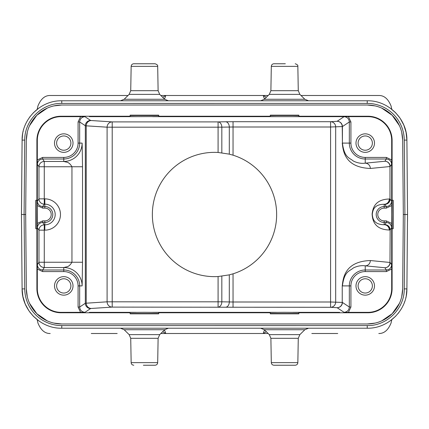 <?xml version="1.0" encoding="UTF-8"?>
<svg xmlns="http://www.w3.org/2000/svg" width="429" height="429" viewBox="0 0 429 429"><rect width="100%" height="100%" fill="white"/><g stroke="black" fill="none" stroke-linecap="round" stroke-linejoin="round"><path stroke-width="0.64" d="M91.254 333.505L100.011 333.505M162.677 331.703L165.792 333.499L268.157 333.499L160.843 333.505L165.792 333.499L164.505 329.901M328.989 333.505L337.746 333.505M332.303 333.505L311.808 333.505M96.697 333.505L117.192 333.505M37.178 319.675L37.934 323.016C40.819 330.121 44.906 333.617 50.198 333.505M38.985 321.021L33.28 316.157L28.957 310.843M28.834 310.66L25.279 304.107M25.161 303.834L22.935 296.67M22.898 296.471L22.099 288.894C21.745 309.969 40.696 328.748 61.765 328.212L367.235 328.212C388.304 328.748 407.255 309.969 406.901 288.894L407.529 214.505M22.56 134.411L22.099 140.106C21.745 119.031 40.696 100.252 61.765 100.788L61.765 103.405C42.058 102.928 24.448 120.399 24.743 140.106L24.094 214.495L21.45 214.5L22.099 288.894L21.45 214.5L22.099 140.106L21.45 214.5L22.099 288.894L24.743 288.894L24.094 214.495L25.681 214.5L26.33 140.144L25.681 214.5L26.33 288.856L27.29 296.745M21.471 214.5L22.115 139.323M33.28 112.843L38.991 107.974M24.743 140.106L22.099 140.106C21.75 119.031 40.696 100.252 61.765 100.788L367.235 100.788C388.304 100.252 407.255 119.031 406.901 140.106L404.257 140.106L404.906 214.505L407.55 214.5L406.901 140.106L406.065 132.352M267.39 100.788L161.61 100.788M284.577 100.788L308.548 100.788L304.837 99.271L264.323 99.271L260.612 100.788L284.577 100.788M146.246 100.788L168.388 100.788L164.677 99.271L124.163 99.271L120.452 100.788L144.423 100.788L120.452 100.788M50.198 95.495L127.998 95.495L50.198 95.495C44.906 95.383 40.819 98.879 37.934 105.984L37.178 109.325M378.802 333.505C384.094 333.617 388.181 330.121 391.066 323.016L391.822 319.675M390.041 321.005L395.72 316.157M406.408 294.803L406.901 288.894L406.236 295.785M401.71 296.745L402.67 288.856L403.319 214.5L404.906 214.505L404.257 288.894C404.552 308.601 386.942 326.072 367.235 325.584L367.235 328.212C388.266 328.748 407.191 310.038 406.901 289.001M267.39 328.212L161.61 328.212M282.754 328.212L308.548 328.212L260.612 328.212L264.323 329.729L304.837 329.729L308.548 328.212M144.423 328.212L120.452 328.212L124.163 329.729L164.677 329.729L168.388 328.212M266.323 331.703L263.208 333.499L264.495 329.901M297.849 362.639L271.31 362.639C271.477 364.205 272.356 365.074 273.954 365.24L295.206 365.24C296.804 365.074 297.683 364.205 297.849 362.639L298.273 338.309L270.887 338.309L269.305 334.631L299.855 334.631L304.837 329.729M143.361 365.24L155.046 365.24C156.644 365.074 157.523 364.205 157.69 362.639L158.113 338.309L130.727 338.309L129.145 334.631L159.695 334.631L164.677 329.729M53.866 323.091L61.765 323.981L367.235 323.981L375.134 323.091M381.73 320.881L392.181 313.712L399.447 303.319M29.558 303.319L36.819 313.712L47.27 320.887M27.29 132.255L26.33 140.144A35.435 35.435 0 0 1 61.765 105.019L367.235 105.019L61.765 105.019L53.866 105.909M47.27 108.113L36.819 115.288L29.558 125.681M367.235 105.019A35.435 35.435 0 0 1 402.67 140.144L401.71 132.255M399.447 125.681L392.181 115.288L381.73 108.119M375.134 105.909L367.278 105.019M402.67 140.144L403.319 214.5L402.67 288.856A35.435 35.435 0 0 1 367.235 323.981L61.765 323.981A35.435 35.435 0 0 1 26.33 288.856M394.975 112.098L390.041 107.995L395.72 112.843L399.962 118.039M400.219 118.42L403.753 124.973M403.828 125.145L406.065 132.33M406.102 132.534L406.901 140.106L407.55 214.5L406.901 140.106M391.822 109.325L391.066 105.984C388.181 98.879 384.094 95.383 378.802 95.495L301.002 95.495L378.802 95.495M268.157 95.501L160.843 95.501L268.157 95.495M407.491 221.503L407.55 214.5M162.677 97.297L165.792 95.501L164.505 99.099M264.495 99.099L263.208 95.501L266.323 97.297M367.884 116.227L298.863 116.227L298.863 115.17L270.297 115.17L270.297 116.549L276.303 116.65L367.884 116.65L367.884 116.227A24.228 24.228 0 0 1 392.106 140.455L392.106 200.22L393.168 200.22L393.168 228.78L392.106 228.78L392.106 288.545A24.228 24.228 0 0 1 367.884 312.773L298.863 312.773L298.863 313.83L270.297 313.83L270.297 312.773L158.703 312.773L158.703 313.83L130.137 313.83L130.137 312.773L61.116 312.773A24.228 24.228 0 0 1 36.894 288.545L37.318 288.545L37.318 269.069L42.632 271.578L63.76 271.578A14.323 14.323 0 0 1 78.083 285.902L78.083 307.035L79.671 307.035C79.987 310.242 81.751 312.006 84.958 312.317L90.616 308.548A21.16 0.37 180 0 1 91.334 308.462L112.205 307.1A5.287 5.11 86.3 0 1 107.094 301.812L221.825 301.812A5.287 3.738 -89 0 1 218.082 307.1L218.082 276.544L229.306 274.855L233.044 273.815A62.146 62.146 0 0 0 233.044 155.185L229.306 154.145L218.082 152.456A62.146 62.146 0 0 0 152.354 214.5A62.146 62.146 0 0 0 218.082 276.544M270.297 116.227L158.703 116.227L158.703 116.549L136.143 116.65L130.137 116.549L130.137 115.17L158.703 115.17L158.703 116.227M130.137 116.227L61.116 116.227A24.228 24.228 0 0 0 36.894 140.455L36.894 200.22L37.216 200.22L37.318 206.22L37.344 164.296L38.98 166.747A5.287 5.287 146.3 0 1 44.267 161.46L63.76 161.46A18.361 18.361 0 0 0 82.127 143.098L82.529 166.747L44.267 166.747L44.267 198.852L44.825 198.852A15.648 15.648 0 0 1 60.451 215.31A15.648 15.648 0 0 1 44.825 230.148L44.267 230.148L44.267 267.54A5.287 5.287 33.7 0 1 38.98 262.253L38.98 230.148A5.287 5.287 146.3 0 1 44.267 224.86L44.267 230.148L38.98 230.148L37.393 227.761C37.709 224.555 39.468 222.79 42.68 222.474L42.68 220.887L44.825 220.887A6.387 6.387 0 0 0 51.212 214.5A6.387 6.387 0 0 0 44.825 208.113L42.68 208.113L37.366 205.598L37.393 227.761M37.318 206.22L37.216 228.78L35.832 228.78L35.832 200.22L36.894 200.22M36.894 228.78L36.894 288.545M392.841 200.22L392.841 228.78M392.106 200.22L391.784 200.22L391.634 214.5L391.784 228.78L392.106 228.78M384.175 220.887L386.32 220.887L391.634 223.402L391.634 205.598L386.32 208.113L384.175 208.113A6.387 6.387 0 0 0 377.793 214.822A6.387 6.387 0 0 0 384.175 220.887L384.175 224.721C373.364 224.614 372.688 218.093 372.275 214.243C372.871 210.489 373.707 204.343 384.175 204.279L384.872 204.349A5.287 5.105 95.6 0 0 389.977 199.061L389.977 166.538A5.287 5.105 84.4 0 0 384.872 161.25A5.287 5.287 -146.3 0 1 390.159 166.538L391.656 164.296L391.682 168.656L391.682 140.455A23.799 23.799 0 0 0 367.884 116.65M391.607 201.239C391.291 204.445 389.532 206.21 386.32 206.526L384.872 204.349A5.287 5.287 -33.7 0 0 390.159 199.061L391.607 201.239L391.634 205.598M386.32 220.887L386.32 222.474L384.872 224.651A5.287 5.287 -146.3 0 1 390.159 229.939L391.607 227.761L391.634 223.402M391.682 269.069L386.368 271.578L365.24 271.578A14.323 14.323 0 0 0 350.917 285.902L350.917 307.035L348.402 312.35L367.884 312.35A23.799 23.799 0 0 0 391.682 288.545L391.682 260.344L391.656 264.704L390.159 262.462A5.287 5.287 -33.7 0 1 384.872 267.75L386.368 269.997C389.575 269.68 391.339 267.916 391.656 264.704M355.984 285.902A9.256 9.256 0 0 0 365.24 295.157A9.256 9.256 0 0 0 374.496 285.902A9.256 9.256 0 0 0 365.24 276.646A9.256 9.256 0 0 0 355.984 285.902M350.917 285.902L342.417 285.902C344.358 270.908 349.646 271.278 353.271 268.002C357.298 266.012 361.288 265.288 365.24 265.83L365.24 271.578M350.917 307.035L349.329 307.035C349.013 310.242 347.249 312.006 344.042 312.317L348.402 312.35M130.137 312.773L130.137 312.451L144.423 312.301L158.703 312.451L158.703 312.773M270.297 312.773L270.297 312.451L284.577 312.301L298.863 312.451L298.863 312.773M37.318 288.545A23.799 23.799 0 0 0 61.116 312.35L84.958 312.317M80.598 312.35L78.083 307.035M54.504 285.902A9.256 9.256 0 0 0 63.76 295.157A9.256 9.256 0 0 0 73.016 285.902A9.256 9.256 0 0 0 63.76 276.646A9.256 9.256 0 0 0 54.504 285.902M78.083 143.098L78.083 121.965L80.598 116.65L61.116 116.65A23.799 23.799 0 0 0 37.318 140.455L37.318 159.931L42.632 157.422L63.76 157.422A14.323 14.323 0 0 0 78.083 143.098L79.671 143.098A15.905 15.905 0 0 1 63.76 159.003L63.76 161.46L66.227 162.076C68.324 162.232 70.233 163.792 71.954 166.747L71.954 262.253L82.529 262.253L82.127 285.902A18.361 18.361 0 0 0 63.76 267.54L66.232 266.924C68.222 266.838 70.131 265.283 71.954 262.253L38.98 262.253L37.344 264.704L37.318 269.069L37.318 222.78M37.366 223.402L42.68 220.887M42.68 208.113L42.68 206.526L44.267 204.14A5.287 5.287 33.7 0 1 38.98 198.852L37.393 201.239L37.366 205.598M36.159 228.78L36.159 200.22M37.318 159.931L37.318 168.656M54.504 143.098A9.256 9.256 0 0 0 63.76 152.354A9.256 9.256 0 0 0 73.016 143.098A9.256 9.256 0 0 0 63.76 133.843A9.256 9.256 0 0 0 54.504 143.098M78.083 121.965L79.671 121.965C79.987 118.758 81.751 116.994 84.958 116.683L80.598 116.65M339.677 116.65L344.042 116.683L337.13 121.289A5.287 5.287 -123.7 0 1 342.417 126.576L342.417 143.098L350.917 143.098L350.917 121.965L349.329 121.965C349.013 118.758 347.249 116.994 344.042 116.683M130.137 115.492L158.703 115.492M270.297 115.492L298.863 115.492M292.857 116.65L298.863 116.549L298.863 116.227M350.917 143.098A14.323 14.323 0 0 0 365.24 157.422L386.368 157.422L391.682 159.931M348.402 116.65L350.917 121.965M355.984 143.098A9.256 9.256 0 0 0 365.24 152.354A9.256 9.256 0 0 0 374.496 143.098A9.256 9.256 0 0 0 365.24 133.843A9.256 9.256 0 0 0 355.984 143.098M365.24 157.422L365.24 163.17C361.288 163.712 357.298 162.988 353.271 160.998C349.646 157.722 344.358 158.087 342.417 143.098L342.24 126.576A5.287 5.11 86.3 0 0 337.13 121.289L330.582 121.713A5.287 5.11 -93.7 0 1 335.687 127L335.687 302A5.287 5.11 -86.3 0 1 330.582 307.287L337.13 307.711L344.042 312.317M386.368 157.422L386.368 159.003L384.872 161.25L365.24 163.17A5.287 5.105 -95.6 0 1 370.345 168.458C344.331 167.492 343.125 150.375 342.24 143.098M391.607 227.761C391.296 224.555 389.532 222.79 386.32 222.474L384.175 222.474A7.974 7.974 0 0 1 376.212 214.902A7.974 7.974 0 0 1 384.175 206.526L384.175 204.279A5.287 5.105 -84.4 0 0 389.285 198.992C374.479 199.399 372.801 208.767 372.104 214.05C372.469 219.369 373.847 229.526 389.285 230.008A5.287 5.105 -95.6 0 0 384.175 224.721L384.872 224.651A5.287 5.105 84.4 0 1 389.977 229.939L389.285 230.008M370.345 260.542A5.287 5.105 -84.4 0 1 365.24 265.83L384.872 267.75A5.287 5.105 95.6 0 0 389.977 262.462L370.345 260.542C344.557 261.417 343.093 278.496 342.24 285.902L342.24 302.424L330.582 302L330.582 127L233.044 127L233.044 155.185M229.306 154.145L229.306 127.054L233.044 127L233.044 121.713L330.582 121.713L330.582 127L342.417 126.576L349.329 121.965L349.329 143.098A15.905 15.905 0 0 0 365.24 159.003L386.368 159.003C389.58 159.32 391.339 161.084 391.656 164.296M233.044 273.815L233.044 302L229.306 301.946L229.306 274.855M233.044 307.287L233.044 302L330.582 302L330.582 307.287L225.563 307.234A5.287 3.738 91 0 0 229.306 301.946L221.825 301.812L221.825 276.212M218.082 152.456L218.082 127.188L107.094 127.188A5.287 5.11 93.7 0 1 112.205 121.9L91.334 120.538A5.287 5.11 -86.3 0 0 86.224 125.826L107.094 127.188L107.094 301.812L85.333 303.26L85.333 125.74L86.224 125.826L86.224 303.174A5.287 5.11 -93.7 0 0 91.334 308.462M225.563 307.234L112.205 307.1L112.205 121.9L218.082 121.9L218.082 127.188L229.306 127.054A5.287 3.738 89 0 0 225.563 121.766L218.082 121.9A5.287 3.738 -91 0 1 221.825 127.188L221.825 152.788M358.097 143.098A7.143 7.143 0 0 0 365.24 150.236A7.143 7.143 0 0 0 372.377 143.098A7.143 7.143 0 0 0 365.24 135.955A7.143 7.143 0 0 0 358.097 143.098M56.623 143.098A7.143 7.143 0 0 0 63.76 150.236A7.143 7.143 0 0 0 70.903 143.098A7.143 7.143 0 0 0 63.76 135.955A7.143 7.143 0 0 0 56.623 143.098M56.623 285.902A7.143 7.143 0 0 0 63.76 293.045A7.143 7.143 0 0 0 70.903 285.902A7.143 7.143 0 0 0 63.76 278.764A7.143 7.143 0 0 0 56.623 285.902M158.703 313.508L130.137 313.508M298.863 313.508L270.297 313.508M358.097 285.902A7.143 7.143 0 0 0 365.24 293.045A7.143 7.143 0 0 0 372.377 285.902A7.143 7.143 0 0 0 365.24 278.764A7.143 7.143 0 0 0 358.097 285.902M285.328 63.76L273.954 63.76C272.372 63.91 271.487 64.779 271.31 66.361L270.887 90.691L298.273 90.691L299.855 94.369L269.305 94.369L264.323 99.271M131.151 66.361L157.69 66.361C157.974 65.331 157.089 64.468 155.046 63.76L133.794 63.76C132.212 63.91 131.328 64.779 131.151 66.361L130.727 90.691L158.113 90.691L159.695 94.369L129.145 94.369L124.163 99.271M24.743 288.894A37.023 37.023 -0 0 0 61.765 325.595L61.765 328.212M367.235 100.788L367.235 103.405L61.765 103.416M404.257 288.894L406.901 288.894M61.765 325.595L367.235 325.584M130.727 338.309L131.151 362.639L157.69 362.639M367.235 103.405A37.023 37.023 180 0 1 404.257 140.106M391.682 168.656L391.682 206.22M392.106 140.455L391.682 140.455M386.32 208.113L386.32 206.526L384.175 206.526L384.175 208.113M391.682 222.78L391.682 260.344M390.159 229.939L389.977 262.462L390.159 229.939M391.682 288.545L392.106 288.545M386.368 271.578L386.368 269.997L365.24 269.997A15.905 15.905 0 0 0 349.329 285.902L349.329 307.035L342.417 302.424A5.287 5.287 -56.2 0 1 337.13 307.711A5.287 5.11 93.7 0 0 342.24 302.424L342.24 285.902M136.143 312.35L89.323 312.35M276.303 312.35L152.697 312.35M339.677 312.35L292.857 312.35M61.116 312.35L61.116 312.773M44.825 208.113L44.825 206.526A7.974 7.974 0 0 1 52.788 214.098A7.974 7.974 0 0 1 44.825 222.474L42.68 222.474L44.267 224.86L44.825 224.86L44.825 220.887M44.825 230.148L44.825 224.86A10.36 10.36 0 0 0 55.175 215.036A10.36 10.36 0 0 0 44.825 204.14L44.267 204.14L44.267 198.852L38.98 198.852L38.98 166.747L44.267 166.747L44.267 161.46L42.632 159.003C39.425 159.32 37.661 161.084 37.344 164.296M37.393 201.239C37.704 204.445 39.468 206.21 42.68 206.526L44.825 206.526L44.825 198.852M37.318 140.455L36.894 140.455M42.632 157.422L42.632 159.003L63.76 159.003L63.76 157.422M91.334 120.538A21.16 0.37 0 0 1 90.616 120.452A5.287 5.287 123.7 0 0 85.333 125.74L79.671 121.965L79.671 143.098L82.127 143.098M82.127 285.902L79.671 285.902L79.671 307.035L85.333 303.26A5.287 5.287 56.3 0 0 90.616 308.548M82.529 166.747L82.529 262.253M63.76 271.578L63.76 269.997A15.905 15.905 0 0 1 79.671 285.902L78.083 285.902M63.76 269.997L63.76 267.54L44.267 267.54L42.632 269.997L63.76 269.997M37.344 264.704C37.661 267.916 39.42 269.68 42.632 269.997L42.632 271.578M90.616 120.452L84.958 116.683M89.323 116.65L136.143 116.65M152.697 116.65L276.303 116.65M225.563 121.766L233.044 121.713M61.116 116.227L61.116 116.65M389.285 198.992L389.977 199.061L389.977 166.538L370.345 168.458M367.884 312.773L367.884 312.35M298.273 90.691L297.849 66.361L271.31 66.361M33.88 316.758L38.959 321.005M22.099 288.894L22.115 289.639M22.136 290.261L22.764 295.79M22.925 296.605L24.893 303.174M25.488 304.59L26.099 305.904M26.796 307.277L28.529 310.199M29.848 312.103L33.28 316.157M269.305 334.631L264.323 329.729M271.31 362.639L270.887 338.309M298.273 338.309L299.855 334.631M129.145 334.631L124.163 329.729M158.113 338.309L159.695 334.631M131.151 362.639C131.317 364.205 132.196 365.074 133.794 365.24M22.142 138.599L22.603 134.132M22.673 133.73L22.732 133.403M22.984 132.111L23.128 131.467M23.606 129.628L23.692 129.311M26.77 121.772L27.729 120.077M29.311 117.643L30.196 116.431M399.458 117.315L395.71 112.838M406.027 296.83L405.861 297.581M404.708 301.566L404.3 302.681M403.383 304.885L403.008 305.689M401.823 307.968L400.648 309.92M398.959 312.36L397.93 313.674M405.866 131.451L404.172 125.992M403.641 124.705L403.228 123.783M402.397 122.093L400.74 119.219M270.887 90.691L269.305 94.369M299.855 94.369L304.837 99.271M297.849 66.361C298.134 65.331 297.249 64.468 295.206 63.76M130.727 90.691L129.145 94.369M157.69 66.361L158.113 90.691M159.695 94.369L164.677 99.271"/></g></svg>
